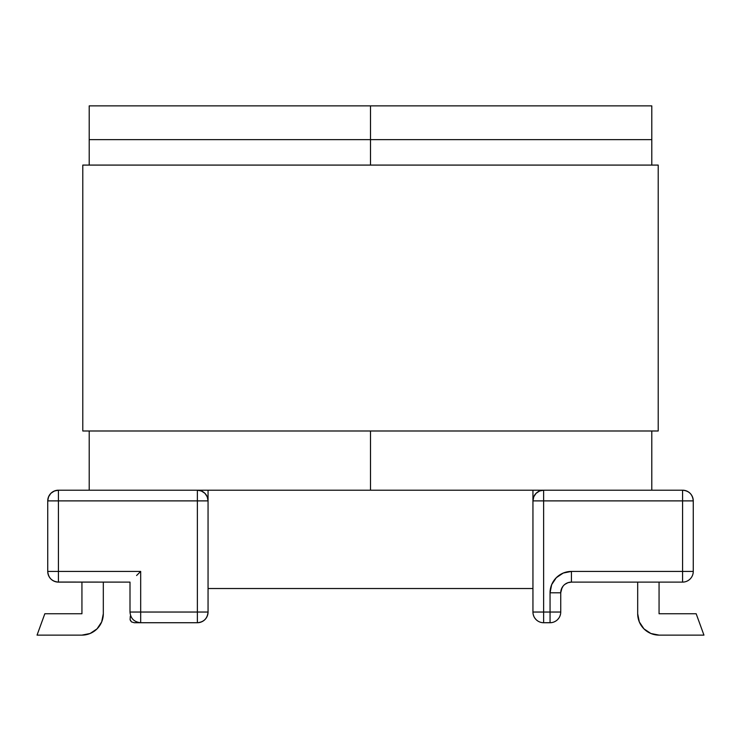 <?xml version="1.0" encoding="UTF-8"?>
<svg xmlns="http://www.w3.org/2000/svg" width="741" height="741" viewBox="0 0 741 741"><rect width="100%" height="100%" fill="white"/><g stroke="black" fill="none" stroke-linecap="round" stroke-linejoin="round"><path stroke-width="1.11" d="M82.788 430.993L82.788 165.086L82.788 430.993L658.212 430.993L658.212 165.086L658.212 430.993L82.788 430.993M658.212 165.086L82.788 165.086L658.212 165.086M563.104 586.094L561.261 589.484L560.733 592.8L560.733 612.038A10.689 10.689 0 0 1 550.054 622.727L543.635 622.727A10.689 10.689 0 0 1 532.946 612.038L532.946 500.888A10.689 10.689 0 0 1 543.635 490.199L370.5 490.199L370.5 430.993L370.5 490.199L682.572 490.199A10.689 10.689 0 0 1 693.261 500.888L693.261 571.422A10.689 10.689 0 0 1 682.572 582.111L571.422 582.111L567.986 582.685L564.966 584.288M370.5 165.086L370.5 139.651L651.793 139.651L651.793 165.086L651.793 105.88L370.5 105.88L370.5 139.651L370.5 105.88L89.207 105.88L89.207 139.651L651.793 139.651L651.793 105.88L370.5 105.88L370.5 165.086M651.793 430.993L651.793 490.199L651.793 430.993M57.233 582.046L129.999 582.111L58.428 582.111A10.689 10.689 0 0 1 47.739 571.422L47.739 500.888A10.689 10.689 0 0 1 58.428 490.199L370.5 490.199L370.5 430.993L370.5 490.199L197.365 490.199A10.689 10.689 0 0 1 208.054 500.888L208.054 612.038L208.054 500.888L207.239 496.794L204.924 493.33L201.45 491.014L197.365 490.199L201.45 491.014L204.924 493.33L207.239 496.794M58.428 490.199L58.428 500.888L58.428 490.199C51.935 490.829 48.369 494.395 47.739 500.888L208.054 500.888L208.054 490.199L208.054 500.888C207.415 494.395 203.858 490.829 197.365 490.199L58.428 490.199L54.334 491.014L50.87 493.33L48.554 496.794L47.739 500.888L47.739 571.422L58.428 571.422L58.428 500.888L197.365 500.888L197.365 612.038L140.679 612.038L140.679 571.422L58.428 571.422L58.428 500.888L47.739 500.888L48.554 496.794M197.365 622.727L134.278 622.727L197.365 622.727C203.858 622.088 207.415 618.531 208.054 612.038A10.689 10.689 0 0 1 197.365 622.727L197.365 612.038L208.054 612.038L197.365 612.038L197.365 622.727M103.314 613.752L103.314 582.111L103.314 613.752L101.684 621.931L97.052 628.859L90.115 633.499L81.936 635.12L37.05 635.12L44.831 613.752L81.936 613.752L81.936 582.111L81.936 613.752L44.831 613.752L37.05 635.12L81.936 635.12A21.378 21.378 0 0 0 103.314 613.752M49.619 577.48L50.87 578.98M48.008 573.803L48.554 575.516M532.946 500.888L532.946 490.199L532.946 500.888L682.572 500.888L682.572 571.422L571.422 571.422L563.243 573.052L556.315 577.684L551.675 584.621L550.054 592.8L550.054 612.038L543.635 612.038L543.635 500.888L682.572 500.888L682.572 571.422L693.261 571.422L693.261 500.888L682.572 500.888L693.261 500.888C692.631 494.395 689.065 490.829 682.572 490.199L682.572 500.888L682.572 490.199L543.635 490.199L539.55 491.014L536.076 493.33L533.761 496.794L532.946 500.888L532.946 612.038L543.635 612.038L543.635 490.199L543.635 500.888L532.946 500.888A10.689 10.689 0 0 1 543.635 490.199L539.55 491.014L536.076 493.33L533.761 496.794M637.686 582.111L637.686 613.752L637.686 582.111M659.064 635.12L650.885 633.499L643.948 628.859L639.316 621.931L637.686 613.752A21.378 21.378 0 0 0 659.064 635.12L703.95 635.12L659.064 635.12L650.885 633.499L659.064 635.12M659.064 582.111L659.064 613.752L696.17 613.752L703.95 635.12L696.17 613.752L659.064 613.752L659.064 582.111M550.054 622.727L550.054 612.038L550.054 622.727A10.689 10.689 0 0 0 560.733 612.038L560.733 592.8A10.689 10.689 0 0 1 571.422 582.111L571.422 571.422A21.378 21.378 0 0 0 550.054 592.8L550.054 612.038L532.946 612.038A10.689 10.689 0 0 0 543.635 622.727L543.635 612.038L543.635 622.727L551.248 622.662M47.739 571.496L47.739 571.422C48.369 577.915 51.935 581.481 58.428 582.111L58.428 571.422L58.428 582.111M571.422 582.111L682.572 582.111L682.572 571.422L571.422 571.422L571.422 582.111A10.689 10.689 0 0 0 560.733 592.8L550.054 592.8L560.733 592.8L562.095 587.585M50.87 493.33L54.334 491.014M568.745 582.454L568.106 582.639M569.338 582.315L570.607 582.148M565.253 584.075L564.346 584.797M559.927 616.123L560.474 614.419M557.612 619.596L558.862 618.087M554.138 621.912L555.685 621.115M542.44 622.662L543.514 622.727M534.826 618.096L536.076 619.596M533.224 614.428L533.761 616.123M130.323 616.123L130.101 619.596L130.323 616.123M130.601 620.921L130.101 619.596L131.49 621.912L134.278 622.727M204.924 619.596L206.174 618.087M207.239 616.123L207.786 614.419M201.45 621.912L202.997 621.115M197.486 622.727L198.56 622.662M208.054 500.888L197.365 500.888L197.365 490.199L197.365 612.038L140.679 612.038L140.679 622.727L140.679 612.038L132.12 612.038M136.594 575.516L140.679 571.422L136.594 575.516M129.999 582.111L129.999 612.038L140.679 612.038L140.679 571.422L47.739 571.422M560.733 612.038L550.054 612.038L560.733 612.038M693.261 571.422L682.572 571.422L682.572 582.111A10.689 10.689 0 0 0 693.261 571.422M89.207 490.199L89.207 430.993L89.207 490.199M89.207 165.086L89.207 139.651L89.207 165.086M89.207 139.651L370.5 139.651L370.5 105.88L89.207 105.88L89.207 139.651M532.946 588.521L208.054 588.521M565.281 584.056L564.809 584.408M568.782 582.445L568.208 582.611M562.789 586.502L561.493 588.845M129.999 612.038C130.564 618.466 134.13 622.032 140.679 622.727"/></g></svg>
